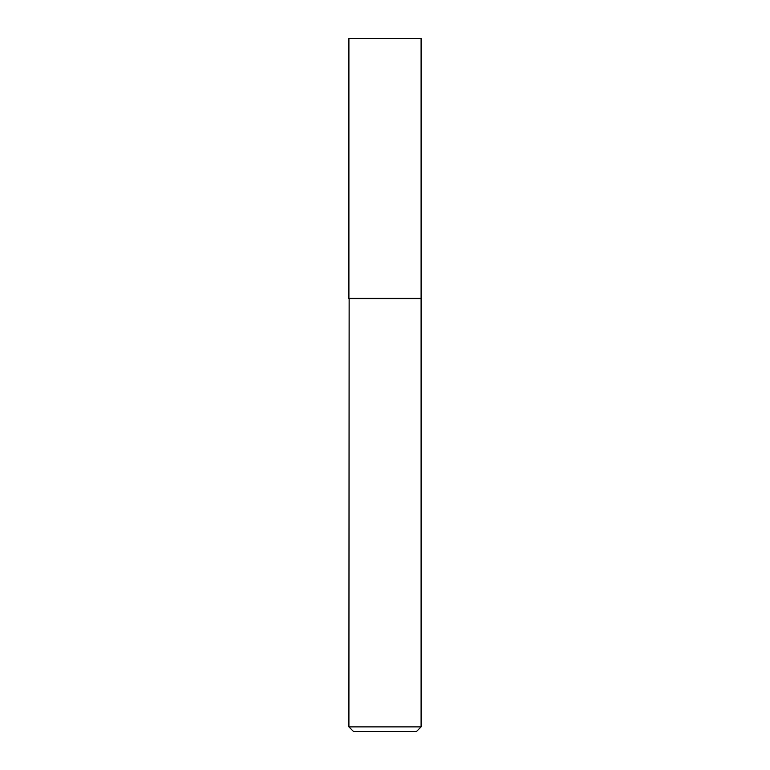 <?xml version="1.0" encoding="UTF-8"?>
<svg xmlns="http://www.w3.org/2000/svg" width="770" height="770" viewBox="0 0 770 770"><rect width="100%" height="100%" fill="white"/><g stroke="black" fill="none" stroke-linecap="round" stroke-linejoin="round"><path stroke-width="1.16" d="M421.094 38.5L348.906 38.5L348.906 298.375L421.094 298.375L421.094 38.5M349.137 298.375L348.906 726.88L421.094 726.88L421.094 298.606L348.906 298.606M421.094 726.88L416.474 731.5L353.526 731.5L348.906 726.88"/></g></svg>
